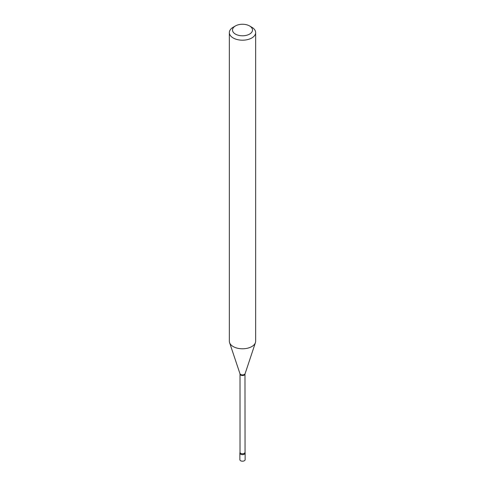 <?xml version="1.0" encoding="UTF-8"?>
<svg xmlns="http://www.w3.org/2000/svg" width="485" height="485" viewBox="0 0 485 485"><rect width="100%" height="100%" fill="white"/><g stroke="black" fill="none" stroke-linecap="round" stroke-linejoin="round"><path stroke-width="0.73" d="M240.063 452.578A2.631 1.522 0 0 0 239.869 453.148L239.869 459.677A2.631 1.522 0 0 0 240.639 460.75A2.631 1.522 0 0 0 243.506 461.077A2.631 1.522 0 0 0 245.131 459.677L245.131 453.148A2.631 1.522 0 0 0 244.937 452.578M239.869 453.148A2.631 1.522 0 0 0 240.639 454.221A2.631 1.522 0 0 0 243.506 454.548A2.631 1.522 0 0 0 245.131 453.148M244.973 452.341A2.474 1.431 0 0 1 244.246 453.348A2.474 1.431 0 0 1 241.554 453.657A2.474 1.431 0 0 1 240.026 452.341L239.942 452.79A2.631 1.522 0 0 0 241.215 454.469A2.631 1.522 0 0 0 244.361 454.221A2.631 1.522 0 0 0 245.058 452.79L244.973 374.087L255.419 342.634A13.156 7.596 0 0 0 255.656 341.191L255.656 32.598A13.156 7.596 0 0 0 251.8 27.233L249.569 25.941A9.997 5.771 0 0 0 235.431 25.941L235.431 25.941A9.997 5.771 0 0 0 235.431 34.102A9.997 5.771 0 0 0 249.569 34.102A9.997 5.771 0 0 0 249.569 25.941M233.2 27.233L235.431 25.941L233.2 27.227A13.156 7.596 0 0 0 233.2 27.233A13.156 7.596 0 0 0 229.344 32.598A13.156 7.596 0 0 0 237.468 39.618A13.156 7.596 0 0 0 251.8 37.969A13.156 7.596 0 0 0 255.656 32.598M229.344 32.598L229.344 341.191A13.156 7.596 0 0 0 229.581 342.634A13.156 7.596 0 0 0 238.644 348.454A13.156 7.596 0 0 0 251.8 346.563A13.156 7.596 0 0 0 255.419 342.634M240.026 452.341L240.026 374.087A2.474 1.431 0 0 0 241.554 375.402A2.474 1.431 0 0 0 244.246 375.093A2.474 1.431 0 0 0 244.973 374.087M240.026 374.087L239.966 373.699A2.583 1.491 0 0 0 241.742 374.844A2.583 1.491 0 0 0 244.325 374.468A2.583 1.491 0 0 0 245.034 373.699M239.966 373.699L229.581 342.634"/></g></svg>
